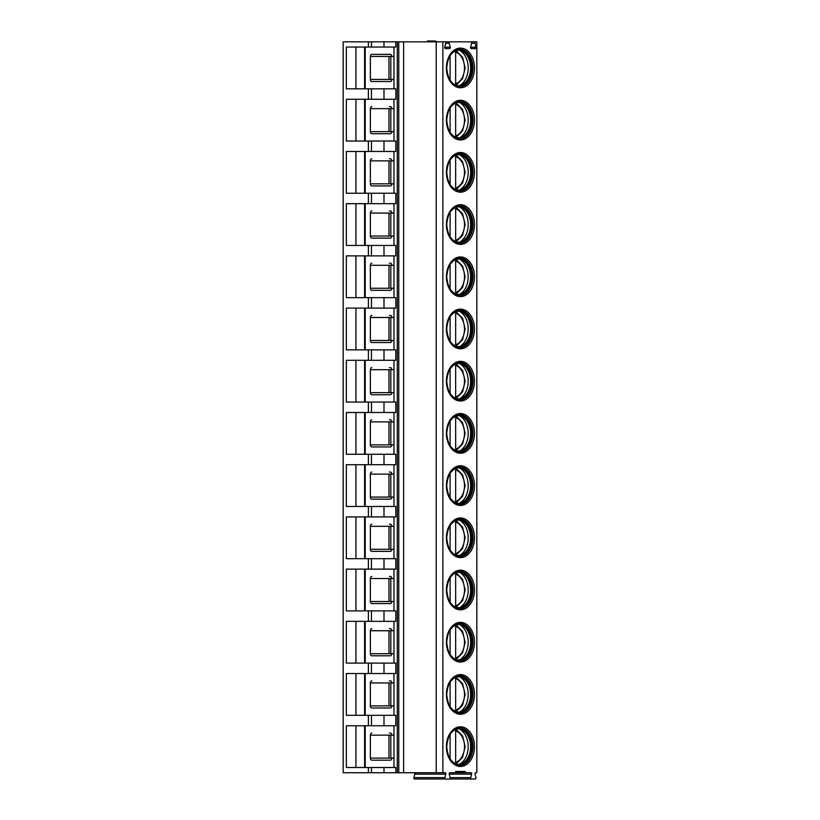 <?xml version="1.0" encoding="UTF-8"?>
<svg xmlns="http://www.w3.org/2000/svg" width="820" height="820" viewBox="0 0 820 820"><rect width="100%" height="100%" fill="white"/><g stroke="black" fill="none" stroke-linecap="round" stroke-linejoin="round"><path stroke-width="1.23" d="M455.612 772.737L465.217 772.737L465.217 771.487L455.612 771.487L455.612 772.737L449.893 772.737A1.045 0.738 -90 0 0 449.196 774.141L450.088 777.596A1.045 0.738 90 0 1 449.391 779L418.384 779M444.737 41.83L476.83 41.83L476.83 772.737L475.733 772.737A1.045 0.738 -90 0 0 475.036 774.141L475.928 777.596A1.045 0.738 90 0 1 475.231 779L471.438 779A1.045 0.738 90 0 1 470.741 777.596L471.633 774.141A1.045 0.738 -90 0 0 470.936 772.737L465.217 772.737M368.385 772.737L343.17 772.737L343.17 41.83L368.385 41.83L368.385 47.058L346.347 47.058L346.347 88.826L395.814 88.826L395.814 99.261L346.347 99.261L346.347 141.03L368.385 141.03L368.385 151.474L346.347 151.474L346.347 193.233L368.385 193.233L368.385 203.678L346.347 203.678L346.347 245.446L368.385 245.446L368.385 255.881L346.347 255.881L346.347 297.65L368.385 297.65L368.385 308.094L346.347 308.094L346.347 349.853L368.385 349.853L368.385 360.298L346.347 360.298L346.347 402.066L368.385 402.066L368.385 412.501L346.347 412.501L346.347 454.27L368.385 454.27L368.385 464.714L346.347 464.714L346.347 506.483L368.385 506.483L368.385 516.918L346.347 516.918L346.347 558.686L368.385 558.686L368.385 569.131L346.347 569.131L346.347 610.89L368.385 610.89L368.385 621.334L346.347 621.334L346.347 663.103L368.385 663.103L368.385 673.538L346.347 673.538L346.347 715.306L368.385 715.306L368.385 725.751L346.347 725.751L346.347 767.51L368.385 767.51L368.385 772.737L371.45 772.737L371.45 767.51L368.385 767.51M449.391 779L445.598 779A1.045 0.738 90 0 1 444.901 777.596L445.793 774.141A1.045 0.738 -90 0 0 445.096 772.737L371.45 772.737M442.882 772.737L442.882 41.83L368.385 41.83M445.086 41.83L449.903 41.83A1.045 0.738 90 0 0 449.206 43.234L445.783 43.234A1.045 0.738 90 0 0 445.086 41.83M445.783 43.234L444.758 47.222A1.045 0.738 90 0 0 445.444 48.626L449.544 48.626A1.045 0.738 90 0 0 450.231 47.222L449.206 43.234M471.623 43.234L470.598 47.222A1.045 0.738 90 0 0 471.285 48.626L475.385 48.626A1.045 0.738 90 0 0 476.071 47.222L475.046 43.234L471.623 43.234A1.045 0.738 90 0 0 470.926 41.83M475.743 41.83A1.045 0.738 90 0 0 475.046 43.234M472.996 67.937A18.798 13.294 90 0 0 459.712 49.149C452.24 49.743 447.915 56.016 446.726 67.937C447.915 79.868 452.24 86.131 459.712 86.736A18.798 13.294 -90 0 0 472.996 67.937M447.751 60.639A17.753 12.556 90 0 1 459.19 50.184A17.753 12.556 90 0 1 471.746 67.937A17.753 12.556 -90 0 1 459.19 85.69A17.753 12.556 -90 0 1 447.751 75.235M458.636 85.669A17.753 12.556 -90 0 0 461.004 85.198A17.753 12.556 -90 0 0 470.639 67.937A17.753 12.556 90 0 0 461.004 50.676A17.753 12.556 90 0 0 458.636 50.204M459.507 50.307A18.798 13.294 90 0 1 468.199 67.937A18.798 13.294 -90 0 1 459.507 85.577M450.108 80.196L450.108 55.688M455.664 50.901L455.664 84.972M472.996 120.15A18.798 13.294 90 0 0 459.712 101.352C452.24 101.957 447.915 108.219 446.726 120.15C447.915 132.071 452.24 138.334 459.712 138.939A18.798 13.294 -90 0 0 472.996 120.15M447.751 112.852A17.753 12.556 90 0 1 459.19 102.397A17.753 12.556 90 0 1 471.746 120.15A17.753 12.556 -90 0 1 459.19 137.893A17.753 12.556 -90 0 1 447.751 127.438M458.636 137.883A17.753 12.556 -90 0 0 461.004 137.411A17.753 12.556 -90 0 0 470.639 120.15A17.753 12.556 90 0 0 461.004 102.879A17.753 12.556 90 0 0 458.636 102.408M459.507 102.51A18.798 13.294 90 0 1 468.199 120.15A18.798 13.294 -90 0 1 459.507 137.78M450.108 132.399L450.108 107.891M455.664 103.115L455.664 137.176M472.996 172.354A18.798 13.294 90 0 0 459.712 153.555C452.24 154.16 447.915 160.423 446.726 172.354C447.915 184.285 452.24 190.547 459.712 191.152A18.798 13.294 -90 0 0 472.996 172.354M447.751 165.056A17.753 12.556 90 0 1 459.19 154.601A17.753 12.556 90 0 1 471.746 172.354A17.753 12.556 -90 0 1 459.19 190.107A17.753 12.556 -90 0 1 447.751 179.652M458.636 190.086A17.753 12.556 -90 0 0 461.004 189.615A17.753 12.556 -90 0 0 470.639 172.354A17.753 12.556 90 0 0 461.004 155.093A17.753 12.556 90 0 0 458.636 154.621M459.507 154.713A18.798 13.294 90 0 1 468.199 172.354A18.798 13.294 -90 0 1 459.507 189.994M450.108 184.602L450.108 160.105M455.664 155.318L455.664 189.389M472.996 224.557A18.798 13.294 90 0 0 459.712 205.769C452.24 206.373 447.915 212.636 446.726 224.557C447.915 236.488 452.24 242.751 459.712 243.355A18.798 13.294 -90 0 0 472.996 224.557M447.751 217.259A17.753 12.556 90 0 1 459.19 206.814A17.753 12.556 90 0 1 471.746 224.557A17.753 12.556 -90 0 1 459.19 242.31A17.753 12.556 -90 0 1 447.751 231.855M458.636 242.289A17.753 12.556 -90 0 0 461.004 241.828A17.753 12.556 -90 0 0 470.639 224.557A17.753 12.556 90 0 0 461.004 207.296A17.753 12.556 90 0 0 458.636 206.824M459.507 206.927A18.798 13.294 90 0 1 468.199 224.557A18.798 13.294 -90 0 1 459.507 242.197M450.108 236.816L450.108 212.308M455.664 207.522L455.664 241.592M472.996 276.77A18.798 13.294 90 0 0 459.712 257.972C452.24 258.577 447.915 264.839 446.726 276.77C447.915 288.691 452.24 294.964 459.712 295.559A18.798 13.294 -90 0 0 472.996 276.77M447.751 269.472A17.753 12.556 90 0 1 459.19 259.017A17.753 12.556 90 0 1 471.746 276.77A17.753 12.556 -90 0 1 459.19 294.513A17.753 12.556 -90 0 1 447.751 284.068M458.636 294.503A17.753 12.556 -90 0 0 461.004 294.031A17.753 12.556 -90 0 0 470.639 276.77A17.753 12.556 90 0 0 461.004 259.499A17.753 12.556 90 0 0 458.636 259.038M459.507 259.13A18.798 13.294 90 0 1 468.199 276.77A18.798 13.294 -90 0 1 459.507 294.401M450.108 289.019L450.108 264.511M455.664 259.735L455.664 293.806M472.996 328.974A18.798 13.294 90 0 0 459.712 310.175C452.24 310.78 447.915 317.043 446.726 328.974C447.915 340.905 452.24 347.167 459.712 347.772A18.798 13.294 -90 0 0 472.996 328.974M447.751 321.676A17.753 12.556 90 0 1 459.19 311.221A17.753 12.556 90 0 1 471.746 328.974A17.753 12.556 -90 0 1 459.19 346.727A17.753 12.556 -90 0 1 447.751 336.272M458.636 346.706A17.753 12.556 -90 0 0 461.004 346.235A17.753 12.556 -90 0 0 470.639 328.974A17.753 12.556 90 0 0 461.004 311.713A17.753 12.556 90 0 0 458.636 311.241M459.507 311.333A18.798 13.294 90 0 1 468.199 328.974A18.798 13.294 -90 0 1 459.507 346.614M450.108 341.222L450.108 316.725M455.664 311.938L455.664 346.009M472.996 381.177A18.798 13.294 90 0 0 459.712 362.389C452.24 362.993 447.915 369.256 446.726 381.177C447.915 393.108 452.24 399.371 459.712 399.976A18.798 13.294 -90 0 0 472.996 381.177M447.751 373.889A17.753 12.556 90 0 1 459.19 363.434A17.753 12.556 90 0 1 471.746 381.177A17.753 12.556 -90 0 1 459.19 398.93A17.753 12.556 -90 0 1 447.751 388.475M458.636 398.92A17.753 12.556 -90 0 0 461.004 398.448A17.753 12.556 -90 0 0 470.639 381.177A17.753 12.556 90 0 0 461.004 363.916A17.753 12.556 90 0 0 458.636 363.444M459.507 363.547A18.798 13.294 90 0 1 468.199 381.177A18.798 13.294 -90 0 1 459.507 398.817M450.108 393.436L450.108 368.928M455.664 364.152L455.664 398.212M472.996 433.39A18.798 13.294 90 0 0 459.712 414.592C452.24 415.197 447.915 421.459 446.726 433.39C447.915 445.311 452.24 451.584 459.712 452.179A18.798 13.294 -90 0 0 472.996 433.39M447.751 426.092A17.753 12.556 90 0 1 459.19 415.637A17.753 12.556 90 0 1 471.746 433.39A17.753 12.556 -90 0 1 459.19 451.143A17.753 12.556 -90 0 1 447.751 440.688M458.636 451.123A17.753 12.556 -90 0 0 461.004 450.651A17.753 12.556 -90 0 0 470.639 433.39A17.753 12.556 90 0 0 461.004 416.13A17.753 12.556 90 0 0 458.636 415.658M459.507 415.75A18.798 13.294 90 0 1 468.199 433.39A18.798 13.294 -90 0 1 459.507 451.031M450.108 445.639L450.108 421.131M455.664 416.355L455.664 450.426M472.996 485.594A18.798 13.294 90 0 0 459.712 466.805C452.24 467.4 447.915 473.673 446.726 485.594C447.915 497.525 452.24 503.787 459.712 504.392A18.798 13.294 -90 0 0 472.996 485.594M447.751 478.296A17.753 12.556 90 0 1 459.19 467.841A17.753 12.556 90 0 1 471.746 485.594A17.753 12.556 -90 0 1 459.19 503.347A17.753 12.556 -90 0 1 447.751 492.892M458.636 503.326A17.753 12.556 -90 0 0 461.004 502.855A17.753 12.556 -90 0 0 470.639 485.594A17.753 12.556 90 0 0 461.004 468.333A17.753 12.556 90 0 0 458.636 467.861M459.507 467.964A18.798 13.294 90 0 1 468.199 485.594A18.798 13.294 -90 0 1 459.507 503.234M450.108 497.853L450.108 473.345M455.664 468.558L455.664 502.629M472.996 537.807A18.798 13.294 90 0 0 459.712 519.009C452.24 519.613 447.915 525.876 446.726 537.807C447.915 549.728 452.24 555.991 459.712 556.595A18.798 13.294 -90 0 0 472.996 537.807M447.751 530.509A17.753 12.556 90 0 1 459.19 520.054A17.753 12.556 90 0 1 471.746 537.807A17.753 12.556 -90 0 1 459.19 555.55A17.753 12.556 -90 0 1 447.751 545.105M458.636 555.54A17.753 12.556 -90 0 0 461.004 555.068A17.753 12.556 -90 0 0 470.639 537.807A17.753 12.556 90 0 0 461.004 520.536A17.753 12.556 90 0 0 458.636 520.075M459.507 520.167A18.798 13.294 90 0 1 468.199 537.807A18.798 13.294 -90 0 1 459.507 555.437M450.108 550.056L450.108 525.548M455.664 520.772L455.664 554.843M472.996 590.01A18.798 13.294 90 0 0 459.712 571.212C452.24 571.817 447.915 578.079 446.726 590.01C447.915 601.941 452.24 608.204 459.712 608.809A18.798 13.294 -90 0 0 472.996 590.01M447.751 582.712A17.753 12.556 90 0 1 459.19 572.257A17.753 12.556 90 0 1 471.746 590.01A17.753 12.556 -90 0 1 459.19 607.764A17.753 12.556 -90 0 1 447.751 597.308M458.636 607.743A17.753 12.556 -90 0 0 461.004 607.271A17.753 12.556 -90 0 0 470.639 590.01A17.753 12.556 90 0 0 461.004 572.749A17.753 12.556 90 0 0 458.636 572.278M459.507 572.37A18.798 13.294 90 0 1 468.199 590.01A18.798 13.294 -90 0 1 459.507 607.651M450.108 602.259L450.108 577.762M455.664 572.975L455.664 607.046M472.996 642.214A18.798 13.294 90 0 0 459.712 623.425C452.24 624.03 447.915 630.293 446.726 642.214C447.915 654.145 452.24 660.407 459.712 661.012A18.798 13.294 -90 0 0 472.996 642.214M447.751 634.916A17.753 12.556 90 0 1 459.19 624.471A17.753 12.556 90 0 1 471.746 642.214A17.753 12.556 -90 0 1 459.19 659.967A17.753 12.556 -90 0 1 447.751 649.512M458.636 659.946A17.753 12.556 -90 0 0 461.004 659.485A17.753 12.556 -90 0 0 470.639 642.214A17.753 12.556 90 0 0 461.004 624.953A17.753 12.556 90 0 0 458.636 624.481M459.507 624.584A18.798 13.294 90 0 1 468.199 642.214A18.798 13.294 -90 0 1 459.507 659.854M450.108 654.473L450.108 629.965M455.664 625.178L455.664 659.249M472.996 694.427A18.798 13.294 90 0 0 459.712 675.629C452.24 676.233 447.915 682.496 446.726 694.427C447.915 706.348 452.24 712.621 459.712 713.216A18.798 13.294 -90 0 0 472.996 694.427M447.751 687.129A17.753 12.556 90 0 1 459.19 676.674A17.753 12.556 90 0 1 471.746 694.427A17.753 12.556 -90 0 1 459.19 712.17A17.753 12.556 -90 0 1 447.751 701.725M458.636 712.16A17.753 12.556 -90 0 0 461.004 711.688A17.753 12.556 -90 0 0 470.639 694.427A17.753 12.556 90 0 0 461.004 677.156A17.753 12.556 90 0 0 458.636 676.695M459.507 676.787A18.798 13.294 90 0 1 468.199 694.427A18.798 13.294 -90 0 1 459.507 712.057M450.108 706.676L450.108 682.168M455.664 677.392L455.664 711.463M472.996 746.63A18.798 13.294 90 0 0 459.712 727.832C452.24 728.437 447.915 734.71 446.726 746.63C447.915 758.561 452.24 764.824 459.712 765.429A18.798 13.294 -90 0 0 472.996 746.63M447.751 739.332A17.753 12.556 90 0 1 459.19 728.877A17.753 12.556 90 0 1 471.746 746.63A17.753 12.556 -90 0 1 459.19 764.383A17.753 12.556 -90 0 1 447.751 753.928M458.636 764.363A17.753 12.556 -90 0 0 461.004 763.891A17.753 12.556 -90 0 0 470.639 746.63A17.753 12.556 90 0 0 461.004 729.37A17.753 12.556 90 0 0 458.636 728.898M459.507 728.99A18.798 13.294 90 0 1 468.199 746.63A18.798 13.294 -90 0 1 459.507 764.271M450.108 758.889L450.108 734.382M455.664 729.595L455.664 763.666M465.217 771.487L455.612 771.487M414.09 772.737A1.045 0.738 -90 0 1 414.787 774.141L413.895 777.596A1.045 0.738 90 0 0 414.582 779L445.598 779M471.438 779L440.422 779M475.231 779L444.225 779M436.219 772.737L436.219 41.83M403.624 772.737L403.624 41.83M395.814 772.737L395.814 767.51L371.45 767.51M393.969 725.751L393.969 767.51M368.385 725.751L395.814 725.751L395.814 715.306L368.385 715.306M393.969 673.538L393.969 715.306M368.385 673.538L395.814 673.538L395.814 663.103L368.385 663.103M393.969 621.334L393.969 663.103M368.385 621.334L395.814 621.334L395.814 610.89L368.385 610.89M393.969 569.131L393.969 610.89M368.385 569.131L395.814 569.131L395.814 558.686L368.385 558.686M393.969 516.918L393.969 558.686M368.385 516.918L395.814 516.918L395.814 506.483L368.385 506.483M393.969 464.714L393.969 506.483M368.385 464.714L395.814 464.714L395.814 454.27L368.385 454.27M393.969 412.501L393.969 454.27M368.385 412.501L395.814 412.501L395.814 402.066L368.385 402.066M393.969 360.298L393.969 402.066M368.385 360.298L395.814 360.298L395.814 349.853L368.385 349.853M393.969 308.094L393.969 349.853M368.385 308.094L395.814 308.094L395.814 297.65L368.385 297.65M393.969 255.881L393.969 297.65M368.385 255.881L395.814 255.881L395.814 245.446L368.385 245.446M393.969 203.678L393.969 245.446M368.385 203.678L395.814 203.678L395.814 193.233L368.385 193.233M393.969 151.474L393.969 193.233M368.385 151.474L395.814 151.474L395.814 141.03L368.385 141.03M393.969 99.261L393.969 141.03M393.969 47.058L393.969 88.826M368.385 47.058L395.814 47.058L395.814 41.83M355.941 725.751L355.941 767.51M389.377 733.059L390.484 733.07A2.091 1.476 90 0 1 391.786 735.15M371.849 733.059A2.091 1.476 -90 0 0 370.373 735.15L370.373 758.121A2.091 1.476 -90 0 0 371.849 760.201L390.484 760.191A2.091 1.476 90 0 0 391.786 758.121M370.373 758.121L393.969 758.121M393.969 735.15L388.987 735.15L388.987 758.121M371.849 760.201L389.377 760.201M442.882 41.83L449.903 41.83M433.923 41.83L430.008 41L434.948 41L437.685 41.83M427.404 41.83L427.404 41L430.008 41M355.941 47.058L355.941 88.826M391.786 56.457A2.091 1.476 90 0 0 390.484 54.376L371.849 54.366A2.091 1.476 -90 0 0 370.373 56.457L370.373 79.427A2.091 1.476 -90 0 0 371.849 81.508L390.484 81.498A2.091 1.476 90 0 0 391.786 79.427M393.969 56.457L388.987 56.457L388.987 79.427L393.969 79.427M371.849 81.508L389.377 81.508M371.849 54.366L389.377 54.366M355.941 99.261L355.941 141.03M389.377 106.569L390.484 106.59A2.091 1.476 90 0 1 391.786 108.66M371.849 106.569A2.091 1.476 -90 0 0 370.373 108.66L370.373 131.63A2.091 1.476 -90 0 0 371.849 133.721L390.484 133.701A2.091 1.476 90 0 0 391.786 131.63M370.373 131.63L393.969 131.63M393.969 108.66L388.987 108.66L388.987 131.63M371.849 133.721L389.377 133.721M355.941 151.474L355.941 193.233M389.377 158.783L390.484 158.793A2.091 1.476 90 0 1 391.786 160.863M371.849 158.783A2.091 1.476 -90 0 0 370.373 160.863L370.373 183.834A2.091 1.476 -90 0 0 371.849 185.925L390.484 185.914A2.091 1.476 90 0 0 391.786 183.834M370.373 183.834L393.969 183.834M393.969 160.863L388.987 160.863L388.987 183.834M371.849 185.925L389.377 185.925M355.941 203.678L355.941 245.446M389.377 210.986L390.484 210.996A2.091 1.476 90 0 1 391.786 213.077M371.849 210.986A2.091 1.476 -90 0 0 370.373 213.077L370.373 236.047A2.091 1.476 -90 0 0 371.849 238.138L390.484 238.118A2.091 1.476 90 0 0 391.786 236.047M370.373 236.047L393.969 236.047M393.969 213.077L388.987 213.077L388.987 236.047M371.849 238.138L389.377 238.138M355.941 255.881L355.941 297.65M389.377 263.189L390.484 263.21A2.091 1.476 90 0 1 391.786 265.28M371.849 263.189A2.091 1.476 -90 0 0 370.373 265.28L370.373 288.25A2.091 1.476 -90 0 0 371.849 290.341L390.484 290.331A2.091 1.476 90 0 0 391.786 288.25M370.373 288.25L393.969 288.25M393.969 265.28L388.987 265.28L388.987 288.25M371.849 290.341L389.377 290.341M355.941 308.094L355.941 349.853M389.377 315.403L390.484 315.413A2.091 1.476 90 0 1 391.786 317.494M371.849 315.403A2.091 1.476 -90 0 0 370.373 317.494L370.373 340.464A2.091 1.476 -90 0 0 371.849 342.545L390.484 342.534A2.091 1.476 90 0 0 391.786 340.464M370.373 340.464L393.969 340.464M393.969 317.494L388.987 317.494L388.987 340.464M371.849 342.545L389.377 342.545M355.941 360.298L355.941 402.066M389.377 367.606L390.484 367.627A2.091 1.476 90 0 1 391.786 369.697M371.849 367.606A2.091 1.476 -90 0 0 370.373 369.697L370.373 392.667A2.091 1.476 -90 0 0 371.849 394.758L390.484 394.738A2.091 1.476 90 0 0 391.786 392.667M370.373 392.667L393.969 392.667M393.969 369.697L388.987 369.697L388.987 392.667M371.849 394.758L389.377 394.758M355.941 412.501L355.941 454.27M389.377 419.819L390.484 419.83A2.091 1.476 90 0 1 391.786 421.9M371.849 419.819A2.091 1.476 -90 0 0 370.373 421.9L370.373 444.87A2.091 1.476 -90 0 0 371.849 446.961L390.484 446.951A2.091 1.476 90 0 0 391.786 444.87M370.373 444.87L393.969 444.87M393.969 421.9L388.987 421.9L388.987 444.87M371.849 446.961L389.377 446.961M355.941 464.714L355.941 506.483M389.377 472.023L390.484 472.033A2.091 1.476 90 0 1 391.786 474.114M371.849 472.023A2.091 1.476 -90 0 0 370.373 474.114L370.373 497.084A2.091 1.476 -90 0 0 371.849 499.165L390.484 499.154A2.091 1.476 90 0 0 391.786 497.084M370.373 497.084L393.969 497.084M393.969 474.114L388.987 474.114L388.987 497.084M371.849 499.165L389.377 499.165M355.941 516.918L355.941 558.686M389.377 524.226L390.484 524.246A2.091 1.476 90 0 1 391.786 526.317M371.849 524.226A2.091 1.476 -90 0 0 370.373 526.317L370.373 549.287A2.091 1.476 -90 0 0 371.849 551.378L390.484 551.368A2.091 1.476 90 0 0 391.786 549.287M370.373 549.287L393.969 549.287M393.969 526.317L388.987 526.317L388.987 549.287M371.849 551.378L389.377 551.378M355.941 569.131L355.941 610.89M389.377 576.439L390.484 576.45A2.091 1.476 90 0 1 391.786 578.52M371.849 576.439A2.091 1.476 -90 0 0 370.373 578.52L370.373 601.501A2.091 1.476 -90 0 0 371.849 603.582L390.484 603.571A2.091 1.476 90 0 0 391.786 601.501M370.373 601.501L393.969 601.501M393.969 578.52L388.987 578.52L388.987 601.501M371.849 603.582L389.377 603.582M355.941 621.334L355.941 663.103M389.377 628.643L390.484 628.653A2.091 1.476 90 0 1 391.786 630.734M371.849 628.643A2.091 1.476 -90 0 0 370.373 630.734L370.373 653.704A2.091 1.476 -90 0 0 371.849 655.795L390.484 655.774A2.091 1.476 90 0 0 391.786 653.704M370.373 653.704L393.969 653.704M393.969 630.734L388.987 630.734L388.987 653.704M371.849 655.795L389.377 655.795M355.941 673.538L355.941 715.306M389.377 680.846L390.484 680.866A2.091 1.476 90 0 1 391.786 682.937M371.849 680.846A2.091 1.476 -90 0 0 370.373 682.937L370.373 705.907A2.091 1.476 -90 0 0 371.849 707.998L390.484 707.988A2.091 1.476 90 0 0 391.786 705.907M370.373 705.907L393.969 705.907M393.969 682.937L388.987 682.937L388.987 705.907M371.849 707.998L389.377 707.998M474.483 120.15A19.834 14.032 90 0 0 460.45 100.306A19.834 14.032 90 0 0 446.418 120.15A19.834 14.032 90 0 0 460.45 139.984A19.834 14.032 90 0 0 474.483 120.15M474.483 172.354A19.834 14.032 90 0 0 460.45 152.51A19.834 14.032 90 0 0 446.418 172.354A19.834 14.032 90 0 0 460.45 192.187A19.834 14.032 90 0 0 474.483 172.354M474.483 224.557A19.834 14.032 90 0 0 460.45 204.723A19.834 14.032 90 0 0 446.418 224.557A19.834 14.032 90 0 0 460.45 244.401A19.834 14.032 90 0 0 474.483 224.557M474.483 276.77A19.834 14.032 90 0 0 460.45 256.926A19.834 14.032 90 0 0 446.418 276.77A19.834 14.032 90 0 0 460.45 296.604A19.834 14.032 90 0 0 474.483 276.77M474.483 328.974A19.834 14.032 90 0 0 460.45 309.14A19.834 14.032 90 0 0 446.418 328.974A19.834 14.032 90 0 0 460.45 348.818A19.834 14.032 90 0 0 474.483 328.974M474.483 381.177A19.834 14.032 90 0 0 460.45 361.343A19.834 14.032 90 0 0 446.418 381.177A19.834 14.032 90 0 0 460.45 401.021A19.834 14.032 90 0 0 474.483 381.177M474.483 433.39A19.834 14.032 90 0 0 460.45 413.546A19.834 14.032 90 0 0 446.418 433.39A19.834 14.032 90 0 0 460.45 453.224A19.834 14.032 90 0 0 474.483 433.39M474.483 485.594A19.834 14.032 90 0 0 460.45 465.76A19.834 14.032 90 0 0 446.418 485.594A19.834 14.032 90 0 0 460.45 505.438A19.834 14.032 90 0 0 474.483 485.594M474.483 537.807A19.834 14.032 90 0 0 460.45 517.963A19.834 14.032 90 0 0 446.418 537.807A19.834 14.032 90 0 0 460.45 557.641A19.834 14.032 90 0 0 474.483 537.807M474.483 590.01A19.834 14.032 90 0 0 460.45 570.166A19.834 14.032 90 0 0 446.418 590.01A19.834 14.032 90 0 0 460.45 609.844A19.834 14.032 90 0 0 474.483 590.01M474.483 642.214A19.834 14.032 90 0 0 460.45 622.38A19.834 14.032 90 0 0 446.418 642.214A19.834 14.032 90 0 0 460.45 662.058A19.834 14.032 90 0 0 474.483 642.214M474.483 694.427A19.834 14.032 90 0 0 460.45 674.583A19.834 14.032 90 0 0 446.418 694.427A19.834 14.032 90 0 0 460.45 714.261A19.834 14.032 90 0 0 474.483 694.427M474.483 746.63A19.834 14.032 90 0 0 460.45 726.797A19.834 14.032 90 0 0 446.418 746.63A19.834 14.032 90 0 0 460.45 766.474A19.834 14.032 90 0 0 474.483 746.63M474.483 67.937A19.834 14.032 90 0 0 460.45 48.103A19.834 14.032 90 0 0 446.418 67.937A19.834 14.032 90 0 0 460.45 87.781A19.834 14.032 90 0 0 474.483 67.937M456.022 83.579A16.185 11.439 90 0 0 464.509 67.937A16.185 11.439 90 0 0 456.022 52.306M456.022 135.782A16.185 11.439 90 0 0 464.509 120.15A16.185 11.439 90 0 0 456.022 104.509M456.022 187.985A16.185 11.439 90 0 0 464.509 172.354A16.185 11.439 90 0 0 456.022 156.712M456.022 240.198A16.185 11.439 90 0 0 464.509 224.557A16.185 11.439 90 0 0 456.022 208.926M456.022 292.402A16.185 11.439 90 0 0 464.509 276.77A16.185 11.439 90 0 0 456.022 261.129M456.022 344.615A16.185 11.439 90 0 0 464.509 328.974A16.185 11.439 90 0 0 456.022 313.342M456.022 396.818A16.185 11.439 90 0 0 464.509 381.177A16.185 11.439 90 0 0 456.022 365.546M456.022 449.022A16.185 11.439 90 0 0 464.509 433.39A16.185 11.439 90 0 0 456.022 417.749M456.022 501.235A16.185 11.439 90 0 0 464.509 485.594A16.185 11.439 90 0 0 456.022 469.962M456.022 553.438A16.185 11.439 90 0 0 464.509 537.807A16.185 11.439 90 0 0 456.022 522.166M456.022 605.642A16.185 11.439 90 0 0 464.509 590.01A16.185 11.439 90 0 0 456.022 574.379M456.022 657.855A16.185 11.439 90 0 0 464.509 642.214A16.185 11.439 90 0 0 456.022 626.582M456.022 710.058A16.185 11.439 90 0 0 464.509 694.427A16.185 11.439 90 0 0 456.022 678.786M456.022 762.272A16.185 11.439 90 0 0 464.509 746.63A16.185 11.439 90 0 0 456.022 730.999M445.793 774.141L414.787 774.141M444.901 777.596L413.895 777.596M471.633 774.141L449.196 774.141M470.741 777.596L450.088 777.596M398.766 772.737L398.766 41.83M397.29 772.737L397.29 41.83M383.996 47.058L383.996 41.83M383.996 99.261L383.996 88.826M383.996 151.474L383.996 141.03M383.996 203.678L383.996 193.233M383.996 255.881L383.996 245.446M383.996 308.094L383.996 297.65M383.996 360.298L383.996 349.853M383.996 412.501L383.996 402.066M383.996 464.714L383.996 454.27M383.996 516.918L383.996 506.483M383.996 569.131L383.996 558.686M383.996 621.334L383.996 610.89M383.996 673.538L383.996 663.103M383.996 725.751L383.996 715.306M383.996 772.737L383.996 767.51M371.45 47.058L371.45 41.83M371.45 99.261L371.45 88.826M371.45 151.474L371.45 141.03M371.45 203.678L371.45 193.233M371.45 255.881L371.45 245.446M371.45 308.094L371.45 297.65M371.45 360.298L371.45 349.853M371.45 412.501L371.45 402.066M371.45 464.714L371.45 454.27M371.45 516.918L371.45 506.483M371.45 569.131L371.45 558.686M371.45 621.334L371.45 610.89M371.45 673.538L371.45 663.103M371.45 725.751L371.45 715.306M365.207 725.751L365.207 767.51M390.822 735.15L390.822 758.121M370.373 735.15L388.987 735.15M450.231 47.222L444.758 47.222M476.071 47.222L470.598 47.222M365.207 47.058L365.207 88.826M370.373 56.457L388.987 56.457M370.373 79.427L388.987 79.427M390.822 56.457L390.822 79.427M365.207 99.261L365.207 141.03M390.822 108.66L390.822 131.63M370.373 108.66L388.987 108.66M365.207 151.474L365.207 193.233M390.822 160.863L390.822 183.834M370.373 160.863L388.987 160.863M365.207 203.678L365.207 245.446M390.822 213.077L390.822 236.047M370.373 213.077L388.987 213.077M365.207 255.881L365.207 297.65M390.822 265.28L390.822 288.25M370.373 265.28L388.987 265.28M365.207 308.094L365.207 349.853M390.822 317.494L390.822 340.464M370.373 317.494L388.987 317.494M365.207 360.298L365.207 402.066M390.822 369.697L390.822 392.667M370.373 369.697L388.987 369.697M365.207 412.501L365.207 454.27M390.822 421.9L390.822 444.87M370.373 421.9L388.987 421.9M365.207 464.714L365.207 506.483M390.822 474.114L390.822 497.084M370.373 474.114L388.987 474.114M365.207 516.918L365.207 558.686M390.822 526.317L390.822 549.287M370.373 526.317L388.987 526.317M365.207 569.131L365.207 610.89M390.822 578.52L390.822 601.501M370.373 578.52L388.987 578.52M365.207 621.334L365.207 663.103M390.822 630.734L390.822 653.704M370.373 630.734L388.987 630.734M365.207 673.538L365.207 715.306M390.822 682.937L390.822 705.907M370.373 682.937L388.987 682.937M456.145 50.717L462.623 57.308L465.124 67.937L462.623 78.566L456.145 85.157M456.145 102.93L462.623 109.511L465.124 120.15L462.623 130.78L456.145 137.37M456.145 155.134L462.623 161.724L465.124 172.354L462.623 182.983L456.145 189.574M456.145 207.337L462.623 213.928L465.124 224.557L462.623 235.196L456.145 241.777M456.145 259.55L462.623 266.131L465.124 276.77L462.623 287.4L456.145 293.99M456.145 311.754L462.623 318.344L465.124 328.974L462.623 339.603L456.145 346.194M456.145 363.957L462.623 370.548L465.124 381.177L462.623 391.816L456.145 398.397M456.145 416.17L462.623 422.761L465.124 433.39L462.623 444.02L456.145 450.61M456.145 468.374L462.623 474.964L465.124 485.594L462.623 496.233L456.145 502.814M456.145 520.587L462.623 527.168L465.124 537.807L462.623 548.436L456.145 555.027M456.145 572.79L462.623 579.381L465.124 590.01L462.623 600.64L456.145 607.23M456.145 624.994L462.623 631.584L465.124 642.214L462.623 652.853L456.145 659.434M456.145 677.207L462.623 683.788L465.124 694.427L462.623 705.056L456.145 711.647M456.145 729.41L462.623 736.001L465.124 746.63L462.623 757.26L456.145 763.851M368.385 88.826L368.385 99.261M364.592 725.751L364.592 767.51M364.592 47.058L364.592 88.826M364.592 99.261L364.592 141.03M364.592 151.474L364.592 193.233M364.592 203.678L364.592 245.446M364.592 255.881L364.592 297.65M364.592 308.094L364.592 349.853M364.592 360.298L364.592 402.066M364.592 412.501L364.592 454.27M364.592 464.714L364.592 506.483M364.592 516.918L364.592 558.686M364.592 569.131L364.592 610.89M364.592 621.334L364.592 663.103M364.592 673.538L364.592 715.306"/></g></svg>
